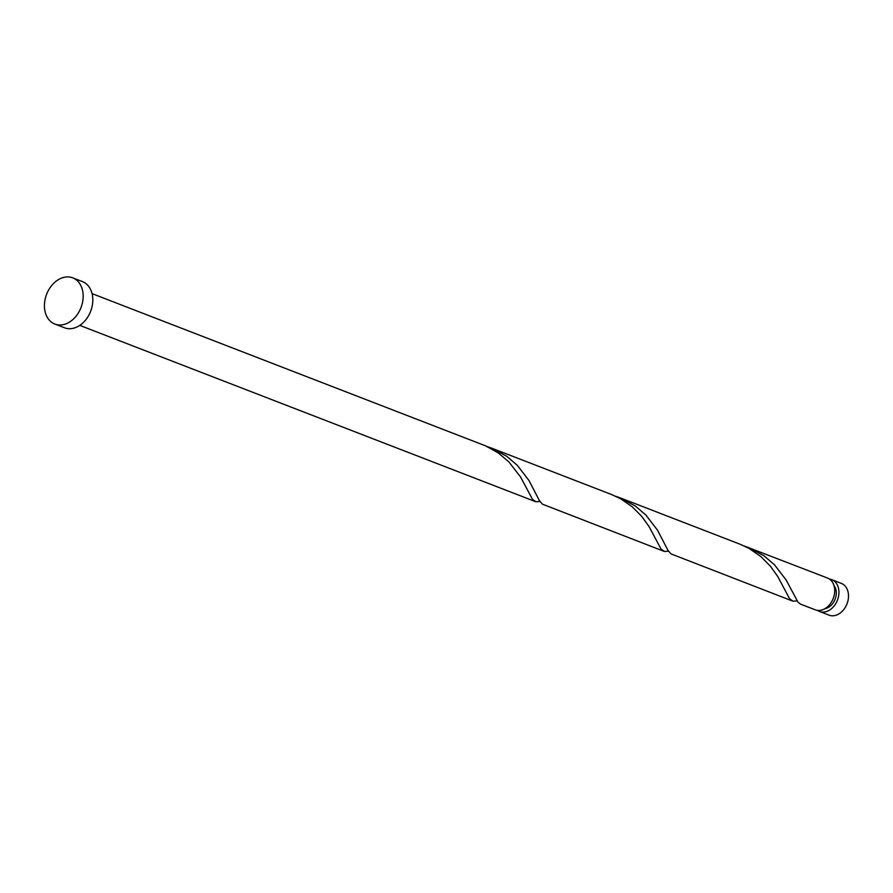 <?xml version="1.0" encoding="UTF-8"?>
<svg xmlns="http://www.w3.org/2000/svg" width="893" height="893" viewBox="0 0 893 893"><rect width="100%" height="100%" fill="white"/><g stroke="black" fill="none" stroke-linecap="round" stroke-linejoin="round"><path stroke-width="1.34" d="M831.774 579.691L841.329 583.386A17.023 12.669 111.1 0 1 848.35 598.5A17.023 12.669 111.1 0 1 837.489 614.663A17.023 12.669 111.1 0 1 829.039 615.154L819.495 611.459A17.023 12.669 -68.9 0 0 827.934 610.968A17.023 12.669 -68.9 0 0 838.795 594.816A17.023 12.669 -68.9 0 0 831.774 579.691A17.023 12.669 -68.9 0 0 829.552 579.133M817.463 610.377A17.023 12.669 -68.9 0 0 819.495 611.459M824.942 608.68A13.618 10.136 -68.9 0 0 827.476 607.887A13.618 10.136 -68.9 0 0 833.939 585.417M72.735 277.846L82.379 281.585A24.77 18.44 111.1 0 1 92.593 303.575A24.77 18.44 111.1 0 1 76.787 327.072A24.77 18.44 111.1 0 1 64.508 327.787L54.864 324.059A24.77 18.44 111.1 0 1 44.65 302.057A24.77 18.44 111.1 0 1 60.456 278.56A24.77 18.44 111.1 0 1 72.735 277.846A24.77 18.44 111.1 0 1 82.949 299.847A24.77 18.44 111.1 0 1 67.142 323.344A24.77 18.44 111.1 0 1 54.864 324.059M92.068 293.63L485.524 445.83L498.104 452.807L508.798 461.826L520.574 476.985L532.518 499.377L535.867 501.721L539.952 501.509M748.568 547.509L763.939 555.77L774.532 564.856L786.164 580.026L797.974 602.15L800.563 604.137L815.242 609.819A17.023 12.669 -68.9 0 0 823.692 609.327A17.023 12.669 -68.9 0 0 834.553 593.175A17.023 12.669 -68.9 0 0 827.532 578.05L744.416 546.058M792.37 600.967L671 553.894L667.908 550.244L657.594 530.308L645.974 515.138L635.381 506.052L619.999 497.792L740.364 544.339L749.138 548.447L760.847 556.551L770.425 566.24L777.703 576.42L789.646 598.823L792.995 601.168L797.081 600.944M663.8 551.249L542.442 504.177L539.35 500.526L529.036 480.59L517.404 465.42L506.811 456.323L491.44 448.074L611.805 494.622L620.579 498.729L632.289 506.833L641.866 516.522L649.133 526.703L661.077 549.106L664.437 551.439L668.522 551.227M619.999 497.792L615.846 496.341M491.44 448.074L487.288 446.612M535.242 501.531L79.79 325.387"/></g></svg>
